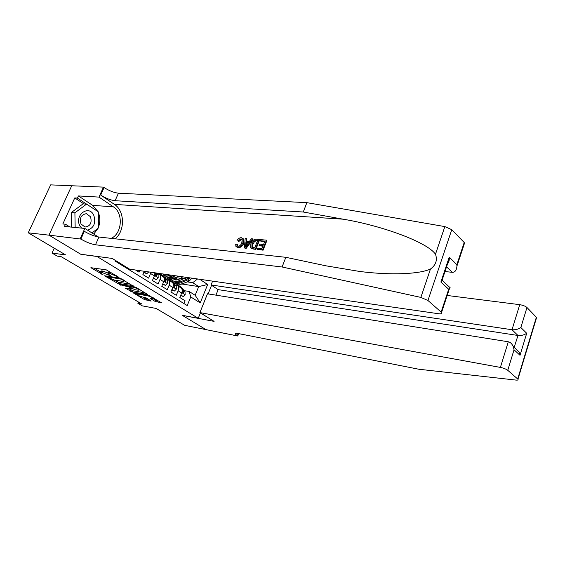 <?xml version="1.0" encoding="UTF-8"?>
<svg xmlns="http://www.w3.org/2000/svg" width="565" height="565" viewBox="0 0 565 565"><rect width="100%" height="100%" fill="white"/><g stroke="black" fill="none" stroke-linecap="round" stroke-linejoin="round"><path stroke-width="0.85" d="M118.565 277.147L106.22 269.83L90.894 267.704L102.978 274.703L100.167 272.528L101.071 272.161L110.691 275.911L107.915 273.735L110.111 273.545L118.565 277.147M155.17 301.456L161.541 302.805L148.913 295.509L133.467 292.988L144.343 299.514L151.123 301.096L146.618 298.059L142.366 296.936C139.838 296.279 137.966 295.417 136.758 294.344L137.578 294.082L147.55 295.813C150.099 296.47 151.985 297.338 153.2 298.419L150.347 298.497L155.17 301.456L155.679 300.241L158.97 301.194M96.756 256.446L80.866 254.314L49.035 235.167L28.25 232.808L65.667 254.942L52.008 253.064L57.213 256.107L61.182 256.672L141.921 304.055L137.881 303.313L142.211 305.842L156.117 308.448L184.677 325.334L206.013 329.614L182.177 315.277L198.237 318.314L96.792 256.369M132.994 285.939L119.879 278.051L104.504 275.784L117.873 283.453L133.121 285.65M136.426 287.627L147.649 294.45L132.182 291.95L125.458 288.235L132.125 289.047L128.643 286.893L119.06 284.456L134.632 286.921L136.426 287.627M28.25 232.808L50.659 184.868L71.713 185.786M135.579 270.021L139.032 272.168L139.696 270.621M144.301 271.285L142.903 274.576L148.644 278.142L151.025 272.252M154.951 272.817L154.386 275.875L152.43 280.494L158.052 283.983L159.987 279.393C160.799 277.281 160.735 275.649 159.782 274.512L157.331 273.686M162.572 276.278L163.469 276.843C164.415 277.98 164.486 279.604 163.68 281.709L161.76 286.286L167.261 289.704L169.161 285.148C169.959 283.058 169.881 281.441 168.928 280.297L166.477 279.463M171.633 282.013L172.53 282.578C173.49 283.722 173.568 285.332 172.777 287.423L170.891 291.957L176.273 295.304L178.137 290.791C178.928 288.715 178.837 287.105 177.876 285.968L175.433 285.12M180.694 276.532L178.484 276.257M163.08 274.032L159.923 273.573M187.17 277.464L183.724 278.771L175.397 277.549M165.7 276.13L163.384 275.791M205.879 280.162L206.606 280.268M211.578 285.29L208.104 293.899M200.413 312.925L198.237 318.314M199.72 279.28L207.666 284.506L200.208 302.904L190.744 296.943L187.22 305.573L114.864 260.931L115.168 260.246M183.964 303.56L185.101 300.785L179.825 297.508L181.683 293.016C182.46 290.947 182.368 289.337 181.407 288.199L180.503 287.634M173.377 282.705L176.972 283.256M181.937 284.011L198.696 286.575L192.714 282.691L187.206 281.871M171.852 279.576L168.624 279.096M138.432 302.007L137.881 303.313M54.24 248.183L52.008 253.064M184.197 290.664L189.12 291.455L195.144 295.283L198.696 286.575L207.666 284.506M164.323 276.899L164.973 277.309M190.744 296.943L189.12 291.455M192.714 282.691L197.566 278.969M168.363 278.933L171.767 279.442M200.208 302.904L195.144 295.283M111.015 272.337L110.111 273.545M108.092 273.326L108.466 272.464L109.398 272.083L110.669 272.274M108.19 273.1L102.865 271.087L102.314 272.351M100.344 272.132L100.725 271.271L101.622 270.896L102.865 271.087M93.924 267.994L100.45 271.885M113.989 279.943L118.41 282.218L130.79 284.237M121.56 279.209L106.842 276.695L114.215 279.986L123.276 281.441L124.243 281.073L121.56 279.209L121.743 278.785M145.106 292.854L132.704 290.735L132.182 291.95M128.523 288.595L132.704 290.735M138.22 290.233L139.054 289.944C137.796 288.814 135.868 287.924 133.269 287.26L129.731 286.674L129.823 287.091L134.682 289.64L138.22 290.233M153.136 298.708L155.679 300.241M142.585 296.971L146.554 298.984L148.863 299.401M136.539 293.369L137.048 293.673M87.639 230.202C94.065 227.73 96.107 222.744 93.755 215.23C88.839 204.276 74.057 215.23 79.849 225.76L81.551 228.112M90.527 216.791L86.459 213.683C81.205 214.495 79.39 217.935 81.014 223.987L85.004 227.045C90.28 226.268 92.123 222.85 90.527 216.791M71.607 227.13L71.352 212.518L83.027 203.873L86.6 204.113L98.275 211.811L98.494 227.935L91.996 232.957M75.152 227.476L74.905 212.8L86.6 204.113L77.433 198.082L78.415 195.935L98.974 197.093L103.466 187.128L71.727 185.751L48.978 235.132L80.703 254.222L112.237 258.438L129.59 269.159L438.532 313.73C441.286 314.048 442.296 313.624 441.562 312.459L427.945 300.488L420.847 297.402L282.105 266.991L95.485 244.793C91 244.031 86.134 242.117 80.88 239.066L48.978 235.132M71.352 212.518L74.905 212.8M260.232 240.725L260.663 239.617L266.426 240.153L262.619 249.836L257.068 249.264L257.506 248.148L261.941 248.6L263.113 245.62L258.982 245.217L259.42 244.101L263.551 244.504L264.872 241.163L260.232 240.725L260.853 241.206L264.71 241.566M258.982 245.217L259.815 245.846L262.909 246.156M257.068 249.264L263.092 250.196L266.899 240.513L266.426 240.153M251.333 248.508L255.846 249.448L259.639 239.843L259.166 239.482L255.366 249.087L251.397 248.536L250.563 247.767L250.888 243.706C252.089 240.669 253.918 239.172 256.376 239.221L259.166 239.482M237.95 240.958L238.769 241.559L241.615 239.263L240.994 238.804L237.95 240.958L238.769 241.559M236.996 245.733L237.667 246.227L237.66 244.744L236.862 244.158L236.996 245.733L237.971 246.291C239.701 246.171 240.98 245.019 241.792 242.844L242.159 239.511L240.994 238.804M242.865 242.943C241.643 245.839 239.85 247.315 237.477 247.371L237.943 247.71C240.436 247.753 242.364 246.375 243.713 243.572L243.748 239.143L243.169 238.705L242.865 242.943L243.713 243.572M115.112 238.811C125.197 231.021 124.851 210.907 114.413 204.382L100.69 195.066L104.073 187.545L103.466 187.128M282.105 266.991L285.834 257.308L325.793 265.79L359.679 271.461C390.648 275.409 419.371 274.195 430.466 269.032C435.89 265.077 437.564 260.14 435.488 254.229C427.31 242.223 382.081 225.661 343.103 219.185L303.264 212.009L115.098 200.716C110.585 200.165 105.782 198.28 100.69 195.066M244.426 247.964L246.121 248.445L252.951 239.221L252.47 238.861L245.641 248.084L244.426 247.964L245.196 238.19L246.333 238.296L246.036 241.29L249.285 241.601L251.326 238.755L252.47 238.861M246.849 241.368L246.806 238.656L246.333 238.296M444.98 271.553L452.283 272.323L446.555 266.821M303.264 212.009L306.866 202.651L118.445 193.188C113.932 192.665 109.144 190.786 104.073 187.545M80.88 239.066L84.355 231.332C89.588 234.419 94.44 236.325 98.932 237.053L285.834 257.308M441.152 312.042L448.702 289.266L440.898 282.041L449.224 257.16L456.859 264.66L464.197 242.526L451.781 229.68L427.945 300.488M435.488 254.229L444.853 226.593L306.866 202.651M80.244 238.67L84.849 228.437L64.481 226.424L65.476 224.234L69.841 226.953M83.91 203.93L74.764 197.927L62.828 223.98L65.476 224.234M74.764 197.927L77.433 198.082M111.15 238.381C122.146 233.656 123.601 213.076 113.339 206.797L98.974 197.093M84.849 228.437L98.374 236.982M444.853 226.593L451.781 229.68M464.197 242.526L464.571 242.999L463.448 244.765M78.415 195.935L92.717 205.399L97.964 211.6M98.282 212.32C100.231 217.193 100.295 222.144 98.487 227.187M98.013 228.309L93.776 234.08M448.702 289.266L450.199 287.818L442.444 280.6L442.416 279.216M440.898 282.041L442.444 280.6M449.224 257.16L449.302 258.622C449.232 261.397 448.391 263.361 446.767 264.505M456.859 264.66L456.93 266.073C456.591 270.275 455.044 272.358 452.283 272.323M237.477 247.371L235.937 246.481L235.697 244.341L236.862 244.158M237.025 240.549C238.232 238.607 239.666 237.66 241.333 237.71L243.169 238.705M246.693 245.224L248.529 242.66L245.923 242.413L245.471 246.926L246.693 245.224M245.641 248.084L246.121 248.445M245.923 242.413L248.162 243.176M246.481 245.478L246.764 243.035M257.626 240.485L253.925 240.838L251.969 243.833L251.934 247.378L254.709 247.865L257.626 240.485M251.397 248.536L251.891 248.911M255.366 249.087L255.846 249.448M256.023 240.33L257.471 240.888M253.925 240.838L254.631 241.368L256.651 240.81M251.969 243.833L252.816 244.468L254.631 241.368M251.651 247.053L252.336 247.562L252.816 244.468M262.619 249.836L263.092 250.196M199.89 312.593L500.392 367.412L508.295 341.776L207.489 293.8L199.89 312.593L214.093 321.372L182.304 315.355L206.048 329.642L237.766 335.998L238.691 333.618M447.19 295.467L519.736 304.669C522.971 305.199 525.379 306.145 526.976 307.508L536.602 317.516L517.95 379.256C518.437 379.97 517.759 380.245 515.916 380.075L418.813 369.235L238.289 333.541C235.845 333.089 234.878 333.301 235.386 334.162L237.766 335.998M526.976 307.508L520.845 327.531L526.707 333.286L520.019 355.3L514.044 349.763L507.758 370.308L517.695 378.995L536.362 317.226M212.61 281.137L211.063 284.951L218.154 289.633L215.943 295.149M211.063 284.951L512.01 329.741L519.736 304.669M536.602 317.516L535.938 318.625M507.758 370.308C506.092 369.065 503.634 368.105 500.392 367.412M514.178 347.369L517.978 335.476L512.01 329.741C515.337 330.002 518.282 329.268 520.845 327.531M218.154 289.633L517.978 335.476C521.276 335.751 524.186 335.017 526.707 333.286M520.019 355.3L519.221 352.066L513.232 346.493C511.897 343.697 510.252 342.122 508.295 341.776M514.044 349.763L513.232 346.493M143.997 271.998L146.794 273.743L148.701 271.92M143.807 272.443L146.794 273.743M153.511 277.945L156.208 279.626L158.193 277.697L158.101 274.604L156.837 273.093M153.327 278.383L156.208 279.626M155.29 272.867L156.124 276.123L156.71 275.635L155.891 272.952M162.819 283.757L165.418 285.382L167.367 283.468L167.261 280.395L163.334 275.741L161.689 274.696M160.644 275.056L159.295 273.446M162.635 284.195L165.418 285.382M163.483 276.857L161.618 274.647L159.973 273.608M160.086 273.559L162.381 276.151M164.161 278.284L165.34 281.914L165.919 281.434L165.531 279.301L163.638 277.048M170.227 275.021L169.458 275.346C167.007 276.32 165.051 276.094 163.596 274.682L163.052 273.99M178.554 276.221L173.893 278.178C171.449 279.145 169.493 278.919 168.024 277.5L167.96 277.457M173.399 275.48L171.153 276.426C168.702 277.394 166.746 277.175 165.284 275.755L165.206 275.706M166.583 276.659C168.045 277.874 169.917 278.022 172.212 277.104L175.397 275.769M171.93 289.45L174.437 291.017L176.351 289.111L176.224 286.06L172.268 281.412L170.616 280.36M169.691 280.784L167.826 278.587L164.662 277.302M171.753 289.88L174.437 291.017M172.452 282.535L168.935 279.294M167.869 278.616L171.386 281.857M173.243 284.054L174.359 287.592L174.931 287.105L174.536 284.986L172.855 283.009M181.047 278.376L178.342 279.505C176.308 280.304 174.684 280.106 173.462 278.919L173.088 278.474M183.639 278.757L178.279 280.989C175.835 281.942 173.886 281.709 172.417 280.289L171.435 278.771M191.846 278.142L189.367 280.974L182.622 283.764C180.186 284.704 178.229 284.47 176.753 283.051L176.725 283.03M176.817 279.943L176.584 277.726M188.569 277.669L186.69 279.244L179.931 282.048C177.495 282.994 175.538 282.761 174.069 281.342L174.027 281.314M175.362 282.246C176.824 283.446 178.695 283.602 180.977 282.712L187.728 279.915L189.854 277.853M174.098 278.093L174.988 279.837M175.637 279.965L174.959 277.733M189.713 278.192L188.039 278.305M180.849 295.022L183.272 296.54L185.151 294.64L184.995 291.604L181.019 286.964L179.366 285.911M178.547 286.391L176.668 284.202L173.547 282.903M180.673 295.453L183.272 296.54M181.252 288.108L177.714 284.866M178.328 285.254L176.668 284.202L180.207 287.444M182.135 289.704L183.194 293.15L183.759 292.663L183.343 290.558L181.803 288.757M183.724 278.771L180.228 276.504M181.683 293.016L178.137 290.791M172.777 287.423L169.161 285.148M163.68 281.709L159.987 279.393M154.386 275.875L150.608 273.509M116.136 275.416L115.952 275.84M109.398 272.083L108.847 273.354M109.61 275.007L109.426 275.416M108.303 274.138L108.099 274.618M101.622 270.896L101.071 272.161M101.898 273.813L101.728 274.216M91.523 267.633L91.339 268.05M117.471 276.221L117.287 276.645M118.41 282.218L117.873 283.453M116.651 281.525L116.115 282.761M105.097 275.727L104.928 276.115M120.5 278.213L120.288 278.707M107.279 276.066L107.039 276.617M123.128 279.626L122.951 280.042M130.974 290.057L130.451 291.272M126.002 288.171L125.847 288.538M131.913 288.341L131.744 288.743M129.032 285.996L128.643 286.893M127.104 285.678L126.878 286.201M120.79 284.633L120.564 285.156M133.495 286.738L133.269 287.26M129.957 286.151L129.731 286.674M150.855 298.426L150.707 298.779M147.762 295.311L147.55 295.813M137.789 293.588L137.578 294.082M146.554 298.984L146.045 300.185M144.845 298.32L144.343 299.514M133.99 292.931L133.841 293.284M157.409 300.919L156.9 302.134M343.103 219.185L114.413 204.382M115.098 200.716L118.445 193.188M98.932 237.053L95.485 244.793M420.847 297.402L430.466 269.032M92.717 205.399L113.339 206.797M245.669 244.977L246.432 245.542M252.703 248.819L253.184 249.172M238.183 333.52L237.321 335.723M513.147 346.296L514.327 347.397M154.542 275.48L158.143 277.747M156.343 273.495L158.101 274.604M155.594 275.466L156.71 275.635M163.829 281.321L167.318 283.517M161.802 274.858L163.525 275.953M159.655 273.495L160.714 274.166M165.531 279.301L167.261 280.395M164.825 281.264L165.919 281.434M171.153 276.426L169.458 275.346M173.893 278.178L172.212 277.104M172.925 287.034L176.301 289.16M170.778 280.551L172.459 281.617M168.017 278.799L169.712 279.873M174.536 284.986L176.224 286.06M173.858 286.935L174.931 287.105M179.931 282.048L178.279 280.989M182.622 283.764L180.977 282.712M186.69 279.244L185.539 278.496M189.367 280.974L187.728 279.915M181.824 292.628L185.101 294.69M179.564 286.123L181.21 287.175M176.859 284.414L178.519 285.466M183.343 290.558L184.995 291.604M182.707 292.493L183.759 292.663M163.469 276.843L159.782 274.512M172.53 282.578L168.928 280.297M181.407 288.199L177.876 285.968M107.124 276.045L106.877 276.61M124.512 280.452L124.243 281.073M132.323 288.588L132.125 289.047M139.308 289.358L139.054 289.944M129.717 286.109L129.484 286.667M153.433 297.861L153.2 298.419M137.133 293.475L136.885 294.047M86.035 213.648L86.459 213.683M441.562 312.459L449.422 288.722M449.302 258.622L441.653 281.49M456.93 266.073L464.571 242.999M235.704 333.357L235.386 334.162M163.334 275.741L161.618 274.647M160.524 273.961L159.839 273.524M172.268 281.412L170.588 280.339M169.521 279.668L167.826 278.587M173.462 278.919L174.811 279.781M181.019 286.964L179.373 285.918"/></g></svg>
